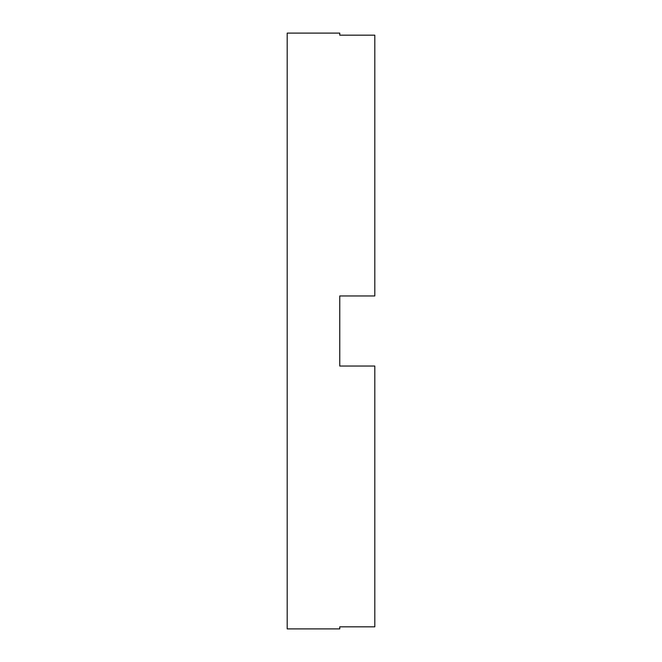 <?xml version="1.0" encoding="UTF-8"?>
<svg xmlns="http://www.w3.org/2000/svg" width="662" height="662" viewBox="0 0 662 662"><rect width="100%" height="100%" fill="white"/><g stroke="black" fill="none" stroke-linecap="round" stroke-linejoin="round"><path stroke-width="0.99" d="M339.763 331L339.763 366.045L374.808 366.045L374.808 626.831L339.763 626.831L339.763 628.9L287.192 628.9L287.192 33.1L339.763 33.1L339.763 35.169L374.808 35.169L374.808 295.955L339.763 295.955L339.763 331"/></g></svg>
